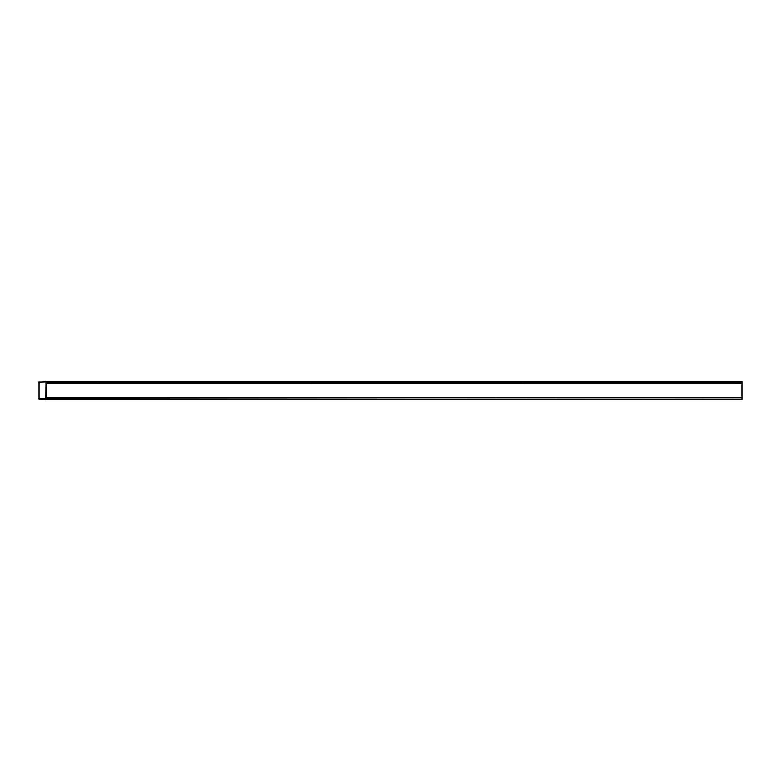 <?xml version="1.0" encoding="UTF-8"?>
<svg xmlns="http://www.w3.org/2000/svg" width="781" height="781" viewBox="0 0 781 781"><rect width="100%" height="100%" fill="white"/><g stroke="black" fill="none" stroke-linecap="round" stroke-linejoin="round"><path stroke-width="1.17" d="M46.011 398.945L741.95 399.433L46.011 399.433L46.011 397.344L741.95 397.412L741.95 383.588L46.011 383.588L741.95 383.656L741.95 381.567L46.235 381.567M46.011 381.567L741.95 381.567L46.011 381.567L46.011 383.656M741.95 398.945L741.95 397.344L46.011 397.344M46.011 381.919L45.064 381.968M46.011 381.694L45.064 381.821M39.05 399.032L40.924 399.179L39.05 399.032L39.05 381.968M40.924 399.032L46.011 399.081M40.924 399.179L45.064 399.032M46.011 399.306L45.064 399.179M46.235 397.344L46.235 383.656M46.108 397.344L46.108 383.656L46.108 397.344M46.011 397.832L741.95 397.832M46.011 383.168L741.95 383.168M46.011 382.055L741.95 382.055M39.05 382.173L45.854 381.968M45.854 399.032L46.011 382.173M46.011 398.827L39.05 398.827"/></g></svg>
